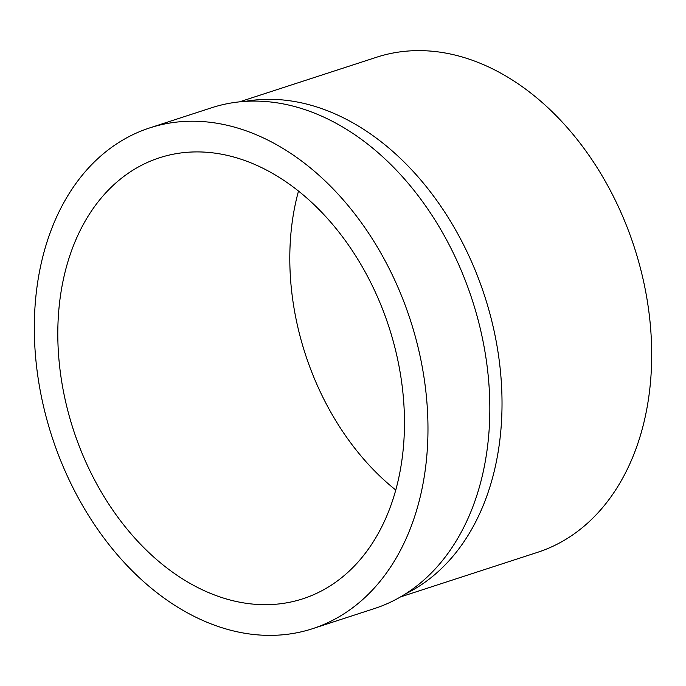 <?xml version="1.0" encoding="UTF-8"?>
<svg xmlns="http://www.w3.org/2000/svg" width="686" height="686" viewBox="0 0 686 686"><rect width="100%" height="100%" fill="white"/><g stroke="black" fill="none" stroke-linecap="round" stroke-linejoin="round"><path stroke-width="1.03" d="M400.495 596.931L537.635 552.307A260.303 186.292 -108 0 0 649.256 314.72A260.303 186.292 -108 0 0 478.296 62.512A260.303 186.292 -108 0 0 376.563 57.247L239.423 101.871M405.52 593.887A260.303 186.292 -108 0 0 497.779 350.512A260.303 186.292 -108 0 0 328.628 111.209A260.303 186.292 -108 0 0 245.271 101.374M149.677 127.922L211.545 107.788A263.295 188.436 72 0 1 314.445 113.113A263.295 188.436 72 0 1 487.369 368.228A263.295 188.436 72 0 1 374.47 608.551L312.602 628.676A263.295 188.436 -108 0 0 425.509 388.353A263.295 188.436 -108 0 0 252.577 133.247A263.295 188.436 -108 0 0 149.677 127.922A263.295 188.436 -108 0 0 36.778 368.245A263.295 188.436 -108 0 0 209.702 623.351A263.295 188.436 -108 0 0 312.602 628.676M395.771 490.036A231.859 165.943 72 0 1 290.83 234.398A231.859 165.943 72 0 1 298.504 191.085M58.833 309.875A231.859 165.943 72 0 1 159.401 157.814A231.859 165.943 72 0 1 332.787 224.605A231.859 165.943 72 0 1 403.445 446.715A231.859 165.943 72 0 1 302.878 598.784A231.859 165.943 72 0 1 129.491 531.993A231.859 165.943 72 0 1 58.833 309.875"/></g></svg>
